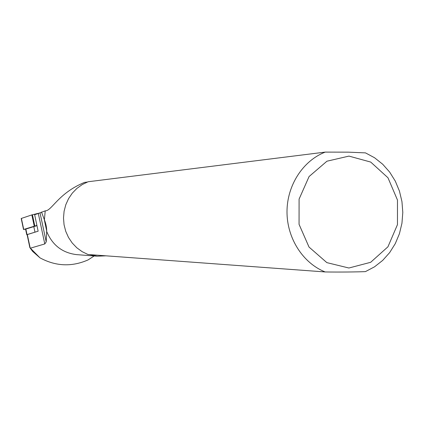 <?xml version="1.0" encoding="UTF-8"?>
<svg xmlns="http://www.w3.org/2000/svg" width="424" height="424" viewBox="0 0 424 424"><rect width="100%" height="100%" fill="white"/><g stroke="black" fill="none" stroke-linecap="round" stroke-linejoin="round"><path stroke-width="0.64" d="M94.181 255.974L88.065 259.917C71.751 267.062 55.714 266.367 39.962 257.834L29.855 247.616L27.11 234.642L38.139 231.197L34.641 214.708L38.319 213.489L44.785 243.943L46.216 241.924L46.704 231.027C46.666 227.344 45.898 223.607 44.403 219.818L45.209 210.861L38.319 213.489M29.855 247.616L32.632 251.395L39.962 257.834M89.506 254.612L97.202 256.202L76.617 254.633C62.185 252.847 52.152 244.982 46.508 231.027M30.576 248.13L44.785 243.943M97.202 256.202L105.979 255.826M45.209 210.861C51.755 211.046 58.046 193.28 84.546 182.389L87.386 182.039M44.403 219.818L41.499 212.032M365.43 271.609C358.232 271.954 339.062 272.197 325.155 271.948L87.985 254.501L82.113 251.644L76.797 247.77L72.207 242.984L68.481 237.44L65.736 231.303L64.056 224.762L63.505 218.016L64.088 211.274L65.794 204.744L68.566 198.633L72.313 193.121L76.924 188.383L82.256 184.551L88.134 181.748L325.25 152.099L348.47 152.163L365.488 152.884L374.567 157.755L382.702 164.236L389.683 172.118L395.311 181.149L399.435 191.07L401.952 201.596L402.8 212.419L401.952 223.236L399.424 233.735L395.29 243.62L389.656 252.609L382.665 260.421L374.514 266.829L365.43 271.614M36.634 231.663L27.035 234.599L25.859 229.055L36.962 225.653M27.12 234.705L26.754 234.716L27.035 234.599M26.754 234.716L25.583 229.177L25.859 229.055M25.583 229.183L23.723 229.448L36.915 225.42M23.537 229.532L21.2 218.487L31.842 214.91L39.533 213.044M27.337 234.546L30.125 247.717M325.155 271.948C302.9 263.118 286.947 238.209 287 211.772C287 185.33 303.001 160.643 325.25 152.099M348.963 156.101L370.714 162.069L387.971 177.767L397.474 200.054L397.463 224.63L387.939 246.81L370.656 262.308L348.883 268.01L326.862 262.631L309.022 247.06L299.063 224.349L299.09 199.11L309.085 176.538L326.941 161.205L348.963 156.101M40.031 212.816L46.216 241.924M44.128 218.906L46.704 231.027M34.969 232.135L33.782 226.533M37.211 213.855L37.148 213.558M36.427 214.115L36.347 213.744M34.8 225.95L32.425 214.745M34.217 226.109L31.842 214.91M23.723 229.448L21.38 218.397"/></g></svg>
